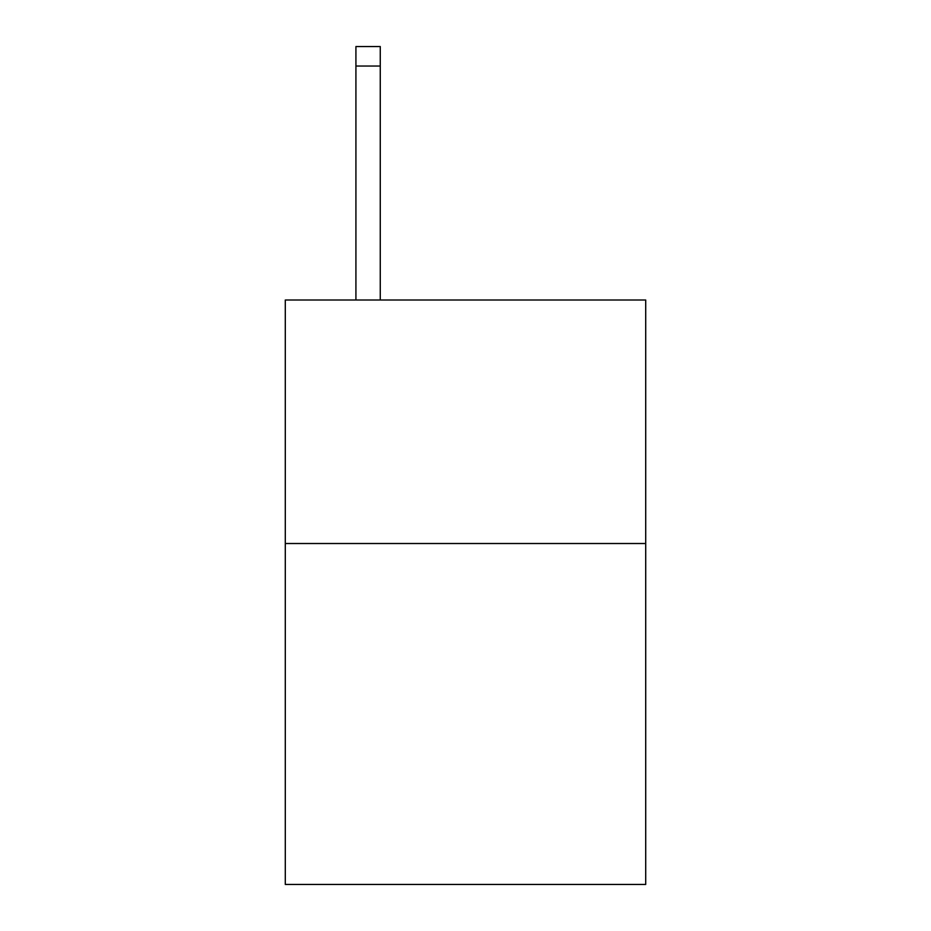 <?xml version="1.0" encoding="UTF-8"?>
<svg xmlns="http://www.w3.org/2000/svg" width="931" height="931" viewBox="0 0 931 931"><rect width="100%" height="100%" fill="white"/><g stroke="black" fill="none" stroke-linecap="round" stroke-linejoin="round"><path stroke-width="1.4" d="M645.707 543.518L645.707 884.45L285.293 884.45L285.293 300.003L645.707 300.003L645.707 543.518L285.293 543.518M380.267 300.003L380.267 66.031L355.921 66.031L355.921 46.55L380.267 46.55L380.267 66.031M355.921 300.003L355.921 66.031"/></g></svg>
